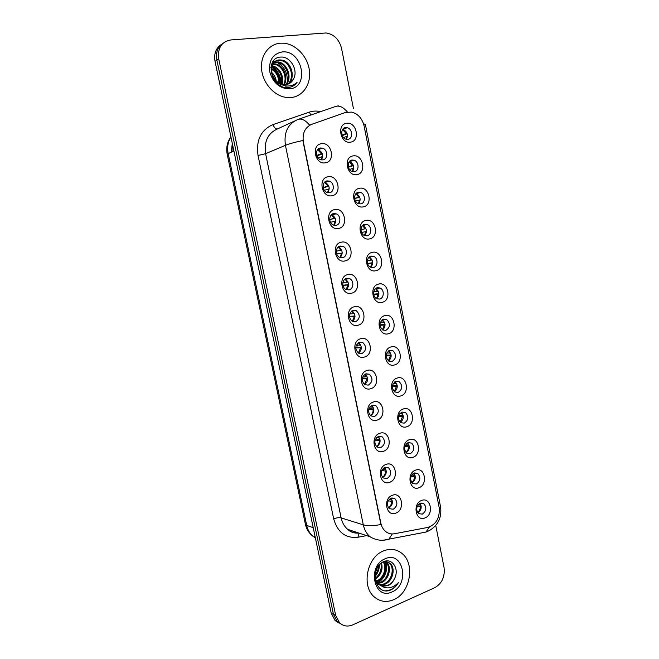 <?xml version="1.0" encoding="UTF-8"?>
<svg xmlns="http://www.w3.org/2000/svg" width="659" height="659" viewBox="0 0 659 659"><rect width="100%" height="100%" fill="white"/><g stroke="black" fill="none" stroke-linecap="round" stroke-linejoin="round"><path stroke-width="0.99" d="M331.971 195.739C321.674 198.071 317.605 178.012 328.141 176.752C338.413 174.619 342.367 194.364 331.971 195.739M327.07 180.895C321.856 181.456 321.897 190.953 327.128 192.51L329.451 192.725C334.69 192.107 334.55 182.559 329.286 181.085L327.07 180.895M338.553 228.442C328.339 230.971 324.294 211.045 334.756 209.578C344.945 207.239 348.875 226.853 338.553 228.442M333.66 213.582C328.627 214.233 328.454 223.352 333.446 225.065L336.032 225.329C341.082 224.628 341.164 215.468 336.131 213.821L333.66 213.582M345.094 260.915C334.953 263.649 330.942 243.863 341.321 242.183C351.436 239.645 355.341 259.127 345.094 260.915M340.209 246.054C335.349 246.779 334.986 255.552 339.747 257.405L342.556 257.718C347.441 256.944 347.713 248.13 342.919 246.342L340.209 246.054M351.593 293.181C341.527 296.105 337.54 276.451 347.845 274.572C357.886 271.829 361.758 291.187 351.593 293.181M346.708 278.304C342.005 279.111 341.486 287.571 346.024 289.532L349.048 289.894C353.768 289.037 354.212 280.545 349.632 278.642L346.708 278.304M358.051 325.225C348.059 328.347 344.097 308.824 354.328 306.74C364.295 303.799 368.142 323.034 358.051 325.225M353.166 310.34C348.43 313.453 348.133 317.152 352.277 321.444L355.489 321.856C360.226 318.676 360.489 314.969 356.288 310.727L353.166 310.34M364.46 357.054C354.542 360.374 350.613 340.983 360.761 338.693C370.655 335.563 374.477 354.666 364.46 357.054M359.583 342.161C354.954 345.234 354.6 348.899 358.512 353.15L361.89 353.603C366.519 350.473 366.849 346.799 362.87 342.589L359.583 342.161M370.828 388.678C360.992 392.187 357.079 372.92 367.154 370.432C376.973 367.112 380.77 386.092 370.828 388.678M365.959 373.777C361.437 376.816 361.025 380.441 364.724 384.65L368.249 385.136C372.772 382.047 373.159 378.406 369.402 374.238L365.959 373.777M377.162 420.088C367.384 423.786 363.504 404.651 373.505 401.965C383.258 398.456 387.031 417.312 377.162 420.088M372.294 405.186C367.862 408.193 367.401 411.784 370.91 415.953L374.567 416.472C378.991 413.399 379.427 409.807 375.869 405.672L372.294 405.186M383.447 451.291C373.744 455.171 369.888 436.167 379.815 433.293C389.494 429.594 393.242 448.326 383.447 451.291M378.587 436.382C374.246 439.372 373.744 442.93 377.063 447.057L380.844 447.593C385.177 444.545 385.655 440.986 382.278 436.901L378.587 436.382M389.691 482.289C380.062 486.358 376.231 467.47 386.083 464.414C395.688 460.534 399.412 479.142 389.691 482.289M384.831 467.379C380.589 470.353 380.045 473.879 383.2 477.956L387.08 478.516C391.322 475.485 391.841 471.951 388.637 467.906L384.831 467.379M395.894 513.089C386.339 517.331 382.533 498.575 392.311 495.321C401.85 491.268 405.549 509.753 395.894 513.089M391.042 498.171C386.882 501.137 386.306 504.637 389.304 508.666L393.275 509.234C397.426 506.219 397.987 502.71 394.939 498.715L391.042 498.171M325.34 162.822C314.961 164.948 310.867 144.749 321.485 143.703C331.831 141.776 335.81 161.661 325.34 162.822M320.431 147.987C315.018 148.456 315.315 158.366 320.785 159.733L322.836 159.89C328.273 159.363 327.877 149.412 322.366 148.127L320.431 147.987M356.865 174.619C346.898 176.769 342.944 156.99 353.15 155.895C363.101 153.918 366.939 173.399 356.865 174.619M352.005 160.046C346.807 160.549 347.079 170.236 352.326 171.554L354.32 171.702C359.534 171.151 359.171 161.422 353.891 160.178L352.005 160.046M363.266 206.86C353.372 209.216 349.443 189.561 359.575 188.26C369.452 186.093 373.266 205.443 363.266 206.86M358.405 192.28C353.397 192.865 353.438 202.181 358.471 203.672L360.712 203.862C365.745 203.219 365.605 193.87 360.547 192.453L358.405 192.28M369.625 238.887C359.798 241.441 355.901 221.926 365.959 220.411C375.754 218.047 379.543 237.273 369.625 238.887M364.765 224.299C359.921 224.966 359.773 233.937 364.584 235.576L367.055 235.807C371.923 235.09 371.981 226.086 367.137 224.513L364.765 224.299M375.935 270.709C366.19 273.452 362.31 254.061 372.294 252.356C382.022 249.794 385.787 268.897 375.935 270.709M371.083 256.112C366.396 256.862 366.083 265.511 370.679 267.266L373.356 267.546C378.068 266.747 378.307 258.064 373.669 256.367L371.083 256.112M382.212 302.324C372.533 305.249 368.686 285.998 378.596 284.087C388.25 281.335 391.99 300.306 382.212 302.324M377.368 287.711C372.821 288.535 372.351 296.896 376.75 298.749L379.617 299.071C384.181 298.206 384.576 289.82 380.136 288.016L377.368 287.711M388.439 333.726C378.834 336.848 375.012 317.712 384.848 315.612C394.436 312.671 398.151 331.518 388.439 333.726M383.604 319.113C379.032 322.226 378.76 325.867 382.805 330.035L385.844 330.398C390.408 327.218 390.647 323.569 386.553 319.45L383.604 319.113M394.634 364.921C385.095 368.224 381.297 349.221 391.059 346.931C400.581 343.809 404.272 362.532 394.634 364.921M389.798 350.3C385.326 353.381 385.004 356.989 388.835 361.124L392.023 361.511C396.496 358.381 396.792 354.764 392.904 350.67L389.798 350.3M400.787 395.919C391.314 399.403 387.541 380.523 397.237 378.044C406.685 374.732 410.351 393.341 400.787 395.919M395.952 381.289C391.578 384.337 391.199 387.912 394.832 392.006L398.168 392.434C402.542 389.329 402.888 385.754 399.206 381.693L395.952 381.289M406.891 426.719C397.492 430.385 393.744 411.628 403.366 408.951C412.748 405.466 416.389 423.951 406.891 426.719M402.072 412.081C397.781 415.104 397.361 418.646 400.812 422.699L404.264 423.144C408.555 420.071 408.942 416.529 405.45 412.509L402.072 412.081M412.962 457.313C403.637 461.16 399.914 442.519 409.461 439.66C418.778 435.994 422.394 454.364 412.962 457.313M408.143 442.675C403.942 445.673 403.481 449.191 406.768 453.203L410.326 453.664C414.527 450.616 414.964 447.099 411.636 443.12L408.143 442.675M419 487.709C409.733 491.729 406.035 473.211 415.516 470.172C424.758 466.333 428.358 484.587 419 487.709M414.182 473.063C410.063 476.053 409.568 479.538 412.691 483.508L416.356 483.986C420.467 480.946 420.936 477.462 417.773 473.524L414.182 473.063M424.989 517.916C415.796 522.109 412.122 503.715 421.538 500.494C430.714 496.474 434.289 514.613 424.989 517.916M420.178 503.262C416.142 506.244 415.615 509.704 418.589 513.633L422.337 514.119C426.373 511.087 426.875 507.628 423.861 503.731L420.178 503.262M350.431 142.155C340.382 144.107 336.403 124.197 346.683 123.307C356.708 121.536 360.572 141.141 350.431 142.155M345.555 127.591C340.176 128.003 340.695 138.102 346.164 139.23L347.886 139.337C353.298 138.868 352.68 128.736 347.178 127.689L345.555 127.591M345.547 112.434L351.791 112.104C358.191 113.966 362.293 118.604 364.114 126.026L439.116 507.331C440.047 517.752 436.291 524.44 427.856 527.422L394.403 533.757C391.141 534.334 388.192 533.568 385.564 531.467C383.167 529.449 381.602 526.689 380.853 523.197L303.371 141.973C302.184 133.266 304.952 127.393 311.682 124.337L345.547 112.434M342.696 129.353L342.944 129.403C347.26 131.561 348.422 134.856 346.42 139.288M420.005 503.336C422.073 507.224 421.34 510.396 417.798 512.85M413.86 473.203C416.175 477.042 415.557 480.271 411.99 482.882M407.649 442.881C410.227 446.654 409.733 449.932 406.166 452.708M401.38 412.377C404.214 416.06 403.86 419.379 400.326 422.337M395.054 381.685C398.143 385.251 397.945 388.604 394.461 391.759M388.67 350.81C392.006 354.229 391.973 357.615 388.579 360.967M382.236 319.747C385.812 323.009 385.952 326.411 382.665 329.961M375.754 288.494C379.543 291.575 379.864 294.985 376.726 298.733M369.221 257.051L369.287 257.084C373.216 259.992 373.694 263.394 370.745 267.29M362.648 225.419L362.796 225.477C366.824 228.212 367.475 231.597 364.732 235.625M356.033 193.598L356.239 193.664C360.374 196.217 361.181 199.578 358.677 203.738M349.377 161.579L349.616 161.636C353.85 164 354.839 167.328 352.573 171.628M317.654 149.585L318.264 149.717C322.655 152.105 323.701 155.499 321.394 159.882M391.059 498.163C393.357 502.199 392.591 505.478 388.769 508.015M384.675 467.437C387.27 471.482 386.602 474.834 382.681 477.503M378.225 436.522C381.108 440.467 380.589 443.878 376.668 446.744M371.709 405.417C374.88 409.239 374.526 412.691 370.646 415.763M365.135 374.114C368.587 377.796 368.414 381.281 364.6 384.576M358.504 342.622L358.537 342.639C362.228 346.156 362.228 349.665 358.537 353.166M351.815 310.941L351.988 311.023C355.802 314.384 355.951 317.885 352.441 321.526M345.069 279.062L345.374 279.194C349.311 282.39 349.624 285.874 346.321 289.663M338.273 246.993L338.693 247.15C342.754 250.156 343.24 253.633 340.159 257.57M331.436 214.719L331.947 214.883C336.123 217.701 336.79 221.152 333.948 225.238M324.566 182.255L325.134 182.411C329.426 185.022 330.283 188.441 327.696 192.675M280.355 43.197C268.757 44.013 260.206 55.71 261.574 69.286C262.826 82.861 273.691 95.415 285.52 97.318L291.41 97.499C303.321 96.206 311.361 83.685 309.335 70.002C307.44 56.32 295.825 44.062 283.543 43.189L280.355 43.197C268.757 44.013 260.206 55.71 261.574 69.286C262.826 82.861 273.691 95.415 285.52 97.318L291.41 97.499C303.321 96.206 311.361 83.685 309.335 70.002C307.44 56.32 295.825 44.062 283.543 43.189L280.355 43.197M383.686 550.842C367.137 556.723 361.041 586.181 374.337 596.963C380.07 601.766 386.503 602.68 393.637 599.706C410.491 592.96 415.475 563.181 401.603 553.148C396.273 549.079 390.301 548.313 383.686 550.842C367.137 556.723 361.041 586.181 374.337 596.963C380.07 601.766 386.503 602.68 393.637 599.706C410.491 592.96 415.475 563.181 401.603 553.148C396.273 549.079 390.301 548.313 383.686 550.842M221.333 44.45C215.872 48.148 213.771 53.799 215.032 61.402L331.222 613.175L333.438 614.279L337.268 621.61L341.288 624.205L337.268 621.61L333.438 614.279L216.869 60.126L333.438 614.279L335.678 615.399L339.517 622.755C343.331 626.248 347.746 626.948 352.763 624.864L434.775 587.696C442 583.446 445.089 576.707 444.042 567.473L435.739 525.421M223.195 43.099C217.709 46.814 215.6 52.481 216.869 60.126C215.6 52.481 217.709 46.814 223.195 43.099M392.245 533.955L388.909 539.186C382.36 541.196 376.067 540.38 370.029 536.739C366.618 533.806 364.369 529.836 363.298 524.836C367.533 526.014 373.406 525.915 380.918 524.531L302.852 140.507C295.075 142.163 289.268 143.769 285.429 145.326C283.691 132.574 287.785 123.983 297.711 119.551C301.377 118.109 305.356 120.004 309.648 125.235L310.636 124.765M353.43 108.554L341.551 48.404C339.138 39.309 333.94 34.161 325.974 32.966L230.798 39.952C221.482 41.723 217.454 48.016 218.722 58.832L335.678 615.399M331.222 613.175L335.044 620.481L339.039 623.06M342.046 135.095L346.222 133.439L342.548 129.568M346.222 133.439L347.013 133.25M342.26 135.639L347.169 133.695M346.173 139.23L346.799 136.339L343.545 137.607M347.491 136.174L346.799 136.339M322.696 156.43L318.182 158.012M321.238 159.849L322.045 156.578M316.905 155.928L322.342 153.885M316.724 155.425L321.452 153.646L317.556 149.708M321.452 153.646L322.185 153.473M348.306 166.851L352.573 165.425L349.229 161.768M352.573 165.425L353.356 165.252M348.405 167.238L353.471 165.557M352.343 171.562L353.15 168.309L349.517 169.495M353.858 168.144L353.15 168.309M354.608 198.375L358.891 197.206L355.876 193.771M358.891 197.206L359.657 197.041M354.641 198.59L359.723 197.206M358.455 203.664L359.46 200.064L355.514 201.119M360.185 199.908L359.46 200.064M360.951 229.678L365.16 228.78L362.483 225.584M365.16 228.78L360.951 229.703M364.526 235.543L365.729 231.622L361.552 232.487M366.47 231.466L365.729 231.622M367.343 260.783L371.396 260.148L369.048 257.208M371.396 260.148L372.129 260M372.714 262.677L367.565 263.46M370.539 267.2L371.956 262.966L367.623 263.625M372.714 262.817L371.956 262.966M329.245 188.845L324.319 190.294M327.556 192.642L328.586 188.993M323.256 187.897L328.816 186.176M323.19 187.568L327.993 186.077L324.467 182.362M327.993 186.077L328.709 185.92M335.761 221.053L330.497 222.297M333.816 225.197L335.077 221.193M329.714 219.604L335.233 218.253M329.706 219.472L334.492 218.294L331.337 214.818M334.492 218.294L335.192 218.145M342.219 253.04L336.716 254.036M340.019 257.521L341.527 253.18M342.227 252.965L336.683 253.954M336.279 251.161L340.942 250.305L338.166 247.084M340.942 250.305L341.626 250.165M273.007 63.799L274.836 63.849C283.131 64.541 288.881 77.309 284.161 84.632M271.549 64.351L272.216 64.277M274.251 62.259L277.999 61.93C287.167 62.696 292.777 77.729 286.13 84.583M273.913 62.605L277.208 62.416C286.154 63.157 291.822 77.63 285.66 84.632M293.271 79.393C298.865 70.777 290.487 56.369 281.129 57.078C264.119 57.078 270.544 88.85 287.637 87.565L288.469 87.507C292.061 87.07 294.927 85.357 297.077 82.359C294.276 84.887 290.973 86.115 287.159 86.024C283.905 85.868 280.923 84.649 278.213 82.367L283.477 84.558L285.907 84.607C289.194 84.187 291.649 82.441 293.271 79.393L289.186 83.627M278.213 82.367C268.493 76.551 269.819 59.969 279.465 59.936L281.212 59.994C291.245 60.842 296.534 78.157 287.934 84.163M281.714 84.665C278.691 83.924 276.162 82.317 274.119 79.854M270.816 67.753C271.945 63.346 274.556 60.908 278.658 60.422L280.404 60.48C290.215 61.312 295.603 78.05 287.497 84.303M271.59 72.317C274.012 74.492 275.569 77.325 276.245 80.81M271.986 73.932L275.1 79.607M271.434 68.388C277.044 71.353 279.721 76.279 279.465 83.166M271.368 69.187C276.245 72.07 278.708 76.584 278.757 82.746M272.035 65.785C279.284 66.732 284.737 76.823 281.978 84.228M271.846 66.361C279.515 69.343 282.695 75.233 281.385 84.039M272.735 64.252L274.045 64.318C282.118 65.002 287.884 77.177 283.642 84.574M282.134 51.946C272.669 53.939 268.559 60.612 269.803 71.963C273.172 83.075 279.787 88.701 289.639 88.833C310.027 87.532 302.374 49.441 282.134 51.946M297.077 82.359L292.72 86.23M271.681 66.987C277.513 70.744 280.528 76.337 280.718 83.784M280.693 84.385L280.561 85.719M273.221 61.172L274.968 61.567M275.025 61.584L276.121 61.962M277.118 62.399C284.358 66.543 287.736 73.05 287.258 81.93M286.986 83.479L286.731 84.484M286.228 85.958L285.553 87.416M271.78 66.6C277.909 70.414 281.014 76.189 281.096 83.932M281.055 84.5L280.989 85.209M383.695 561.657C388.242 567.094 384.823 578.75 377.385 581.329L376.701 581.567M383.184 561.888C387.179 567.597 383.596 578.462 376.478 580.966L376.388 580.999M385.77 561.419L386.223 561.781C392.163 566.295 389.312 580.002 381.026 582.803L378.093 583.462M377.549 583.479L376.174 583.388M377.516 582.787C385.029 577.259 387.607 570.134 385.276 561.41L385.301 561.443C391.232 565.957 388.39 579.64 380.111 582.432L377.722 583.042M377.17 583.091L376.05 583.091M384.04 561.526L389.947 563.14C395.902 567.671 393.044 581.469 384.724 584.294L379.691 584.862M385.367 561.13L389.016 562.794C394.963 567.325 392.105 581.098 383.793 583.915C381.289 584.887 378.793 584.821 376.322 583.709M394.584 578.495C399.618 568.931 392.187 557.86 383.925 561.567C368.9 566.987 374.765 596.024 390.054 590.242L390.787 589.937C393.983 588.479 396.529 585.991 398.44 582.498C395.87 585.357 392.855 587.103 389.387 587.746C386.421 588.215 383.695 587.54 381.19 585.711L388.036 585.629C390.968 584.269 393.151 581.889 394.584 578.495C392.912 581.864 390.556 584.179 387.525 585.423C384.098 586.675 380.951 586.189 378.085 583.965L375.119 579.92M381.19 585.711L379.007 584.344C376.511 582.177 375.144 579.096 374.913 575.085M378.53 565.719C378.48 569.187 377.277 572.325 374.913 575.126M377.5 567.193L375.152 573.322M381.454 562.901C383.143 569.392 381.182 574.755 375.564 578.997M380.803 563.396C382.006 569.261 380.185 574.195 375.333 578.198M385.293 558.717C366.701 565.62 373.966 600.893 392.047 591.906C410.178 584.714 403.283 550.389 385.293 558.717M398.44 582.498C395.128 587.721 390.927 590.456 385.82 590.703M379.016 565.125C378.826 569.046 377.475 572.646 374.955 575.925M385.877 561.995C387.962 570.669 385.293 577.671 377.879 583.017M377.039 583.47L376.355 583.783M379.477 564.615C379.411 569.005 377.928 572.976 375.029 576.551M373.785 291.69L377.591 291.311L375.572 288.642M377.591 291.311L378.299 291.179M378.909 293.683L373.678 294.186M376.511 298.626L378.142 294.112L373.735 294.532M378.917 293.972L378.142 294.112M380.251 322.432L383.736 322.276L382.039 319.895M383.736 322.276L384.436 322.152M385.054 324.492L379.872 324.714M382.451 329.829L384.296 325.06L379.897 325.241M385.078 324.92L384.296 325.06M386.751 353.018L389.848 353.035L388.456 350.959M389.848 353.035L390.523 352.927M391.158 355.11L386.149 355.061M388.357 360.811L390.4 355.802L386.1 355.753M391.199 355.671L390.4 355.802M348.644 284.82L343.001 285.536M346.181 289.606L347.936 284.96M348.644 284.581L342.935 285.256M342.919 282.645L347.359 282.101L344.954 279.152M347.359 282.101L348.026 281.97M355.02 316.394L349.336 316.814M352.301 321.452L354.303 316.526M355.012 315.999L349.303 316.345M349.608 313.948L353.726 313.684L351.684 311.023M353.726 313.684L354.369 313.569M361.363 347.754L355.736 347.894M358.389 353.076L360.621 347.886M361.33 347.211L355.769 347.235M356.338 345.094L360.053 345.061L358.356 342.713M360.053 345.061L360.679 344.954M393.266 383.447L395.927 383.604L394.807 381.833M395.927 383.604L396.578 383.505M397.22 385.54L392.5 385.251M394.239 391.578L396.471 386.355L392.336 386.092M397.278 386.223L396.471 386.355M399.782 413.745L401.957 413.976L401.109 412.534M401.957 413.976L402.591 413.885M403.234 415.771L398.901 415.294M400.095 422.122L402.501 416.71L398.596 416.266M403.316 416.587L402.501 416.71M406.282 443.894L407.954 444.158L407.344 443.046M407.954 444.158L408.564 444.067M409.198 445.814L405.343 445.196M405.928 452.461C407.583 451.102 408.44 449.24 408.498 446.868L404.873 446.283M409.321 446.753L408.498 446.868M412.765 473.912L413.918 474.142L413.522 473.376M413.918 474.142L414.495 474.068M415.121 475.658L411.801 474.974M411.743 482.586C413.481 481.21 414.387 479.291 414.453 476.844L411.15 476.152M415.285 476.729L414.453 476.844M419.215 503.789L419.832 503.937L419.635 503.525M419.832 503.937L420.384 503.871M421.002 505.321L418.276 504.629M417.551 512.504C419.355 511.104 420.294 509.143 420.368 506.623L417.427 505.873M421.208 506.516L420.368 506.623M367.656 378.917L362.178 378.793M364.443 384.461L366.906 379.04M367.598 378.233L362.326 377.961M363.093 376.083L366.338 376.24L364.971 374.205M366.338 376.24L366.939 376.141M373.908 409.882L368.661 409.519M370.473 415.623C372.195 414.28 373.085 412.402 373.151 409.997M373.818 409.041L368.958 408.539M369.864 406.933L372.582 407.213L371.511 405.516M372.582 407.213L373.167 407.122M380.119 440.64L375.169 440.08M376.487 446.563C378.324 445.204 379.279 443.268 379.345 440.747M379.996 439.66L375.646 438.985M376.627 437.642L378.793 437.98L377.994 436.629M378.793 437.98L379.345 437.897M386.289 471.193L381.685 470.501M382.484 477.289C384.419 475.913 385.424 473.92 385.507 471.3M386.116 470.081L382.368 469.307M383.365 468.228L384.955 468.549L384.411 467.552M384.955 468.549L385.482 468.483M392.418 501.557L388.2 500.774M388.456 507.792C390.482 506.409 391.537 504.366 391.627 501.656M392.196 500.296L389.107 499.506M390.079 498.674L391.084 498.929L390.754 498.286M391.084 498.929L391.578 498.863M336.947 106.115L338.462 105.86M298.758 119.188L335.143 106.618C338.981 105.119 343.051 106.906 347.342 111.972M439.388 509.226L440.492 506.507L365.391 124.427L363.546 123.826M366.643 535.619L357.961 537.25C345.621 538.518 337.523 532.357 333.66 518.773C336.642 517.752 339.13 517.463 341.123 517.892L363.298 524.836L285.429 145.326L265.602 153.687L341.123 517.892C342.169 522.702 344.36 526.525 347.68 529.358C350.934 532.011 354.6 533.222 358.685 532.991M429.454 526.986L426.011 532.044L383.307 540.232M440.525 506.705C441.958 517.208 438.243 525.165 429.396 530.586L426.011 532.044L420.236 533.156M333.66 518.773L258.023 155.483C255.923 140.243 260.898 129.955 272.95 124.617L309.293 112.145C312.951 110.91 316.74 110.745 320.653 111.626M218.722 58.832L215.032 61.402M294.557 121.017L277.53 128.9C267.892 133.209 263.913 141.471 265.602 153.687L258.023 155.483M272.95 124.617C274.21 127.657 275.66 129.106 277.291 128.983M309.293 112.145L310.883 115.004M359.048 533.115L357.961 537.25M356.033 532.118L355.827 533.106M230.93 136.883C227.882 141.8 226.96 147.377 228.179 153.629L233.904 151.002M305.414 524.358L306.707 525.421C307.679 529.836 309.697 533.395 312.745 536.096C308.939 533.131 306.493 529.218 305.414 524.358L227.215 154.354L228.179 153.629L306.707 525.421L313.223 527.702M315.183 536.986L312.745 536.096L315.381 537.958M232.421 143.959L231.943 151.899M357.458 345.085L357.648 345.991M342.944 129.403L347.178 127.689M421.035 503.031L423.861 503.731M414.717 472.907L417.773 473.524M408.341 442.609L411.636 443.12M401.916 412.139L405.45 412.509M395.441 381.487L399.206 381.693M388.917 350.662L392.904 350.67M382.36 319.664L386.553 319.45M375.778 288.477L380.136 288.016M369.287 257.084L373.669 256.367M362.796 225.477L367.137 224.513M356.239 193.664L360.547 192.453M349.616 161.636L353.891 160.178M318.264 149.717L322.366 148.127M391.874 497.94L394.939 498.715M385.309 467.239L388.637 467.906M378.678 436.349L382.278 436.901M371.989 405.293L375.869 405.672M365.251 374.057L369.402 374.238M358.537 342.639L362.87 342.589M351.988 311.023L356.288 310.727M345.374 279.194L349.632 278.642M338.693 247.15L342.919 246.342M331.947 214.883L336.131 213.821M325.134 182.411L329.286 181.085M339.517 622.755L335.044 620.481M370.029 536.739L347.68 529.358C350.596 532.192 354.32 533.428 358.858 533.049M227.215 154.354C225.955 147.797 227.19 141.949 230.914 136.808M232.297 143.374L231.334 152.18M274.045 64.318L274.836 63.849M277.208 62.416L277.999 61.93M280.404 60.48L281.212 59.994M378.085 583.965L379.007 584.344M385.301 561.443L386.223 561.781M389.016 562.794L389.947 563.14"/></g></svg>
